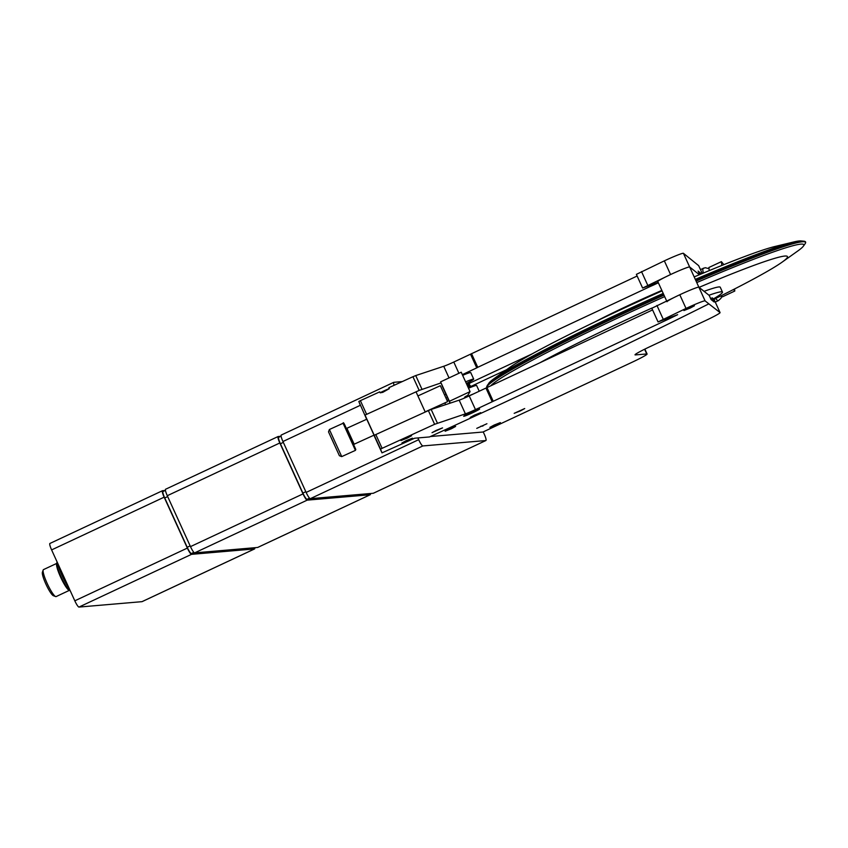 <?xml version="1.0" encoding="UTF-8"?>
<svg xmlns="http://www.w3.org/2000/svg" width="848" height="848" viewBox="0 0 848 848"><rect width="100%" height="100%" fill="white"/><g stroke="black" fill="none" stroke-linecap="round" stroke-linejoin="round"><path stroke-width="1.27" d="M666.623 300.913L657.794 281.536A17.511 1.081 -24.5 0 1 671.923 273.915A17.511 1.081 -24.5 0 1 689.36 266.95A17.511 1.081 -24.5 0 1 689.668 267.003L698.869 287.196A17.511 1.081 155.5 0 0 679.789 294.744L651.826 308.248L658.059 321.933L677.647 314.682L668.955 318.933L668.616 318.191M667.005 301.74A17.511 1.081 -24.5 0 1 681.135 294.118A17.511 1.081 -24.5 0 1 698.572 287.154A17.511 1.081 -24.5 0 1 698.879 287.207L709.214 295.433L711.101 299.567L714.154 301.994L712.267 297.86L710.666 298.613M496.154 424.912L500.373 422.601L494.077 425.081L489.858 427.392L496.154 424.912M520.481 410.856L524.711 408.545L514.185 413.336L520.481 410.856M451.422 428.738L455.641 426.438L449.345 428.918L445.126 431.229L451.422 428.738M406.171 440.642L412.478 438.162L408.259 440.472L401.952 442.953L406.171 440.642M405.249 438.236L411.545 435.745L407.326 438.056L401.019 440.536L405.249 438.236M474.445 415.128L480.742 412.647L470.227 417.439L474.445 415.128M436.254 430.371L442.55 427.89L432.035 432.681L436.254 430.371M688.131 308.248L694.438 305.757L690.208 308.068L683.912 310.548L688.131 308.248M470.078 412.753A8.756 0.541 -24.5 0 1 479.586 408.959A8.756 0.541 -24.5 0 1 473.226 412.488A8.756 0.541 -24.5 0 1 463.686 416.209A8.756 0.541 -24.5 0 1 470.078 412.753M430.381 436.529L482.947 432.024L631.749 362.414A21.02 1.293 -24.5 0 0 647.098 354.019L644.862 349.111M668.955 318.933L475.463 409.605A10.505 0.647 -24.5 0 1 465.404 413.845L434.611 424.297L380.508 449.058L381.982 452.874L414.661 438.215L429.491 436.943A595.529 36.591 155.5 0 0 708.854 303.86L720.037 312.562A21.02 1.293 -24.5 0 1 720.069 312.594A21.02 1.293 -24.5 0 1 704.72 320.989L650.363 346.461A21.02 1.293 155.5 0 0 635.014 354.846A21.02 1.293 155.5 0 0 635.385 354.92L646.727 353.955A21.02 1.293 -24.5 0 1 647.098 354.019M712.362 300.574A21.02 1.293 155.5 0 0 713.242 300.001M713.984 299.27A21.02 1.293 155.5 0 0 713.974 299.238A21.02 1.293 155.5 0 0 713.952 299.196L712.267 297.86M708.854 303.86L705.091 300.87A17.511 1.081 155.5 0 0 686.021 308.428L658.059 321.933M665.754 320.332L665.33 319.41M652.578 309.912L469.22 395.921L475.463 409.605M493.197 401.199L486.953 387.515M492.2 401.761L485.957 388.077M465.404 413.845L459.171 400.161A10.505 0.647 155.5 0 0 469.22 395.921M375.749 439.2L381.982 452.874L374.275 435.374L375.823 434.547L382.066 448.232M434.611 424.297L428.378 410.612L375.823 434.547M428.378 410.612L431.176 409.457L437.409 423.141M459.171 400.161L431.176 409.457M482.925 426.046L480.848 426.215L482.925 426.046M444.818 402.917L445.613 404.666M380.148 392.815L379.713 391.861L360.389 400.659L366.622 414.343L419.166 390.409L412.934 376.724L388.872 387.684L389.306 388.638L382.755 392.348L380.148 392.815M479.226 391.214L480.53 390.621M698.657 265.636A21.02 1.293 -24.5 0 1 698.678 265.668L702.261 273.512L698.657 265.636L683.414 253.298A17.511 1.081 155.5 0 0 664.344 260.855L636.382 274.36L642.614 288.044L658.143 282.299M532.237 353.839L468.827 383.55M445.984 394.256L444.575 394.924M699.717 274.582L698.116 271.095L701.169 273.522L699.568 274.275M446.016 398.104L447.437 397.436M468.266 387.674L506.532 369.749M446.981 400.235L448.613 400.086M699.377 274.731L689.647 266.982A17.511 1.081 155.5 0 0 670.577 274.54L642.614 288.044M658.355 282.776L653.511 285.055L653.172 284.313M653.511 285.055L650.31 286.454L649.886 285.522M637.134 276.024L453.786 362.043L458.906 373.29M650.31 286.454L477.753 367.311L471.52 353.627M477.753 367.311L476.756 367.873L470.523 354.199M476.756 367.873L462.319 374.636M449.027 377.911L443.727 366.272A10.505 0.647 155.5 0 0 453.786 362.043M366.537 418.997L358.831 401.486L360.305 405.312L282.946 441.511A7.007 1.187 -115.1 0 1 281.229 435.056A7.007 1.187 -115.1 0 1 281.303 435.045M358.831 401.486L360.389 400.659M440.992 382.936L419.166 390.409M412.934 376.724L415.732 375.569L421.965 389.253M443.727 366.272L415.732 375.569M486.932 423.735L476.756 428.367M483.243 431.939L484.208 434.059A7.007 1.187 64.9 0 1 485.925 440.515A7.007 1.187 64.9 0 1 485.851 440.536L422.845 445.942L310.304 498.677A7.007 1.187 -115.1 0 1 306.139 492.423L282.946 441.511M373.449 493.207A7.007 1.187 -115.1 0 1 373.385 493.25A7.007 1.187 -115.1 0 1 373.311 493.271L310.304 498.677M306.139 492.423L418.679 439.688A7.007 1.187 64.9 0 0 422.845 445.942M402.281 381.579L393.843 382.31A7.007 1.187 64.9 0 0 393.769 382.321A7.007 1.187 64.9 0 0 394.108 385.299M418.679 439.688L417.884 437.939M142.114 601.603A7.007 1.187 -115.1 0 1 142.051 601.656A7.007 1.187 -115.1 0 1 141.976 601.667L78.97 607.073A7.007 1.187 -115.1 0 1 74.815 600.819L51.611 549.907A7.007 1.187 -115.1 0 1 49.905 543.462A7.007 1.187 -115.1 0 1 49.979 543.441M141.976 601.667L254.517 548.932A7.007 1.187 64.9 0 0 254.591 548.921A7.007 1.187 64.9 0 0 254.729 547.797M254.517 548.932L191.51 554.338L78.97 607.073M74.815 600.819L187.355 548.084A7.007 1.187 64.9 0 0 191.51 554.338M165.212 490.473L162.509 490.706A7.007 1.187 64.9 0 0 162.445 490.727A7.007 1.187 64.9 0 0 164.152 497.172L51.611 549.907M187.355 548.084L164.152 497.172M283.338 442.38L280.402 443.758A7.007 1.187 -115.1 0 1 278.685 437.303A7.007 1.187 -115.1 0 1 278.759 437.282M280.402 443.758L302.874 493.07L305.81 491.692M309.531 498.158L307.04 499.324A7.007 1.187 -115.1 0 1 302.874 493.07M307.04 499.324L370.565 493.504M43.64 569.58A14.893 2.523 64.9 0 0 43.481 569.612A14.893 2.523 64.9 0 0 43.184 570.004A14.893 2.523 64.9 0 0 47.509 584.166A14.893 2.523 64.9 0 0 55.629 596.557A14.893 2.523 64.9 0 0 55.968 596.621A14.893 2.523 64.9 0 0 56.116 596.579L69.388 590.356M55.629 596.557L53.382 595.709A13.133 2.226 -115.1 0 1 46.216 584.781A13.133 2.226 -115.1 0 1 42.4 572.273L43.184 570.004M70.267 590.855L70.045 590.759A15.762 2.671 -115.1 0 1 61.448 577.636A15.762 2.671 -115.1 0 1 56.858 562.637L57.102 561.948M57.791 563.464A17.511 2.968 64.9 0 0 69.165 588.417M374.032 435.162L366.771 419.219M365.022 415.064L374.233 435.268L425.24 412.043L416.039 391.84L365.022 415.064L366.654 419.262M374.233 435.268L375.791 439.296L373.926 435.204M380.105 392.709A14.013 0.859 -24.5 0 1 389.264 388.532M328.515 431.855L339.401 455.736L328.515 431.855L329.384 429.512L341.723 456.606L355.429 450.362L343.09 423.269C343.196 421.689 344.32 423.565 346.482 428.918L355.789 449.451L355.429 450.362M425.166 411.863L447.606 401.645L440.345 385.723M331.176 437.642L334.186 444.225M331.144 437.653L334.133 444.246M473.481 393.928A15.762 0.965 155.5 0 0 466.135 397.065L464.386 397.86L465.022 396.811L467.736 395.401L470.057 391.617L449.429 401.284L440.578 381.876L445.02 392.189A15.762 0.965 155.5 0 0 445.062 392.232M468.509 388.225A15.762 0.965 -24.5 0 1 476.608 385.48L479.226 391.235M466.326 383.423A15.762 0.965 155.5 0 0 473.703 379.12A15.762 0.965 155.5 0 0 465.616 381.865M473.703 379.12L470.735 372.59A15.762 0.965 155.5 0 0 462.637 375.335M470.057 391.617L461.217 372.208L440.578 381.876M449.429 401.284L450.15 403.16M447.914 398.56L450.034 403.192L447.914 398.56A15.762 0.965 -24.5 0 1 447.914 398.549L442.041 385.67M466.835 384.557L468.7 383.55L469.612 384.07L467.047 385.013M467.227 385.395L469.612 384.07M467.948 386.985L470.333 385.66L467.778 386.603M467.566 386.147L469.432 385.151L470.333 385.66M540.547 362.403A152.672 9.381 -24.5 0 1 621.065 322.261A152.672 9.381 -24.5 0 1 652.048 308.004M490.875 385.681A172.473 10.6 -24.5 0 1 615.839 318.912A172.473 10.6 -24.5 0 1 664.662 296.609M486.911 387.547L486.657 386.709L488.893 383.158A172.473 10.6 -24.5 0 1 494.49 378.325A172.473 10.6 -24.5 0 1 614.387 315.732A172.473 10.6 -24.5 0 1 663.21 293.429M494.49 378.325L510.146 367.173A152.672 9.381 -24.5 0 1 616.273 311.767A152.672 9.381 -24.5 0 1 662.055 290.885M594.533 322.092A76.193 4.685 -24.5 0 1 627.827 305.736A76.193 4.685 -24.5 0 1 661.843 290.419M708.97 295.231A78.822 4.844 -24.5 0 1 722.454 292.072A78.822 4.844 -24.5 0 1 713.518 298.856M712.882 299.227A78.822 4.844 -24.5 0 1 711.599 299.969M704.073 291.341A78.822 4.844 -24.5 0 1 720.249 287.228L722.454 292.072M699.091 287.366A152.672 9.381 -24.5 0 1 782.11 262.149A152.672 9.381 -24.5 0 1 714.005 299.291M694.183 276.925A152.672 9.381 -24.5 0 1 774.977 246.482L793.664 241.977A172.473 10.6 -24.5 0 1 800.978 240.927L803.84 241.192A174.985 10.748 -24.5 0 0 695.848 280.561M695.318 279.395A172.473 10.6 -24.5 0 1 793.664 241.977M696.759 282.575A172.473 10.6 -24.5 0 1 803.374 246.164A172.473 10.6 -24.5 0 1 797.767 250.997L782.11 262.149M709.235 270.607L708.886 267.502L721.394 261.64L721.818 265.466M733.531 289.497L734.792 291.034L722.284 296.895L721.288 295.676M734.792 291.034L734.559 288.967M723.863 264.64L721.394 261.64M257.781 547.405A7.007 1.187 -115.1 0 1 257.718 547.448A7.007 1.187 -115.1 0 1 257.644 547.469L194.637 552.875A7.007 1.187 -115.1 0 1 190.482 546.621L167.279 495.709A7.007 1.187 -115.1 0 1 165.561 489.264A7.007 1.187 -115.1 0 1 165.636 489.243M257.644 547.469L370.184 494.734A7.007 1.187 64.9 0 0 370.258 494.713A7.007 1.187 64.9 0 0 370.396 493.6M370.184 494.734L307.177 500.14L194.637 552.875M190.482 546.621L303.022 493.886A7.007 1.187 64.9 0 0 307.177 500.14M280.879 436.275L278.176 436.508A7.007 1.187 64.9 0 0 278.102 436.529A7.007 1.187 64.9 0 0 279.819 442.974L167.279 495.709M303.022 493.886L279.819 442.974M167.671 496.578L164.735 497.956A7.007 1.187 -115.1 0 1 163.028 491.501A7.007 1.187 -115.1 0 1 163.092 491.48M164.735 497.956L187.207 547.267L190.143 545.889M193.863 552.355L191.372 553.521A7.007 1.187 -115.1 0 1 187.207 547.267M191.372 553.521L254.898 547.702M646.727 353.955L644.586 349.238M720.037 312.562L713.952 299.196M705.091 300.87L698.858 287.186M686.021 308.428L679.789 294.744M663.178 319.134L656.935 305.45M380.508 449.058L374.275 435.374M689.647 266.982L683.414 253.298M670.577 274.54L664.344 260.855M647.734 285.246L641.501 271.572M373.311 493.271L485.851 440.536M69.345 590.325A14.893 2.523 -115.1 0 1 60.961 577.87A14.893 2.523 -115.1 0 1 56.752 563.454M346.906 428.282L354.167 444.204L353.796 445.073M344.023 423.64L355.768 449.408M466.135 397.065L465.806 396.334M487.028 387.483A174.985 10.748 -24.5 0 1 614.779 317.64A174.985 10.748 -24.5 0 1 663.995 295.146M487.208 385.49A174.985 10.748 -24.5 0 1 614.535 317.088A174.985 10.748 -24.5 0 1 663.751 294.595M696.091 281.112A174.985 10.748 -24.5 0 1 805.049 243.832C806.162 242.263 805.759 241.383 803.84 241.192M715.627 298.496A17.861 3.032 64.9 0 0 718.298 300.616A17.861 3.032 64.9 0 0 718.479 300.574L720.959 298.305L721.722 296.217M703.501 268.169A17.861 3.032 64.9 0 0 703.321 268.212A17.861 3.032 64.9 0 0 703.384 273.045M720.069 312.594L713.974 299.238M373.385 493.25L485.925 440.515M281.229 435.056L393.769 382.321M142.051 601.656L254.591 548.921M49.905 543.462L162.445 490.727M281.091 436.179L278.685 437.303M370.608 493.504L369.675 493.939M43.481 569.612L56.752 563.401M339.401 455.736L341.723 456.606M366.792 419.209L346.906 428.261L346.005 427.964M374.042 435.151L354.167 444.204M440.345 385.702L417.894 395.931M329.384 429.512L343.09 423.269M803.374 246.164L805.049 243.832M715.267 302.079L718.479 300.574M709.023 268.678L705.229 267.703L700.448 269.558M257.718 547.448L370.258 494.713M165.561 489.264L278.102 436.529M165.424 490.377L163.028 491.501M254.941 547.702L254.008 548.137"/></g></svg>
